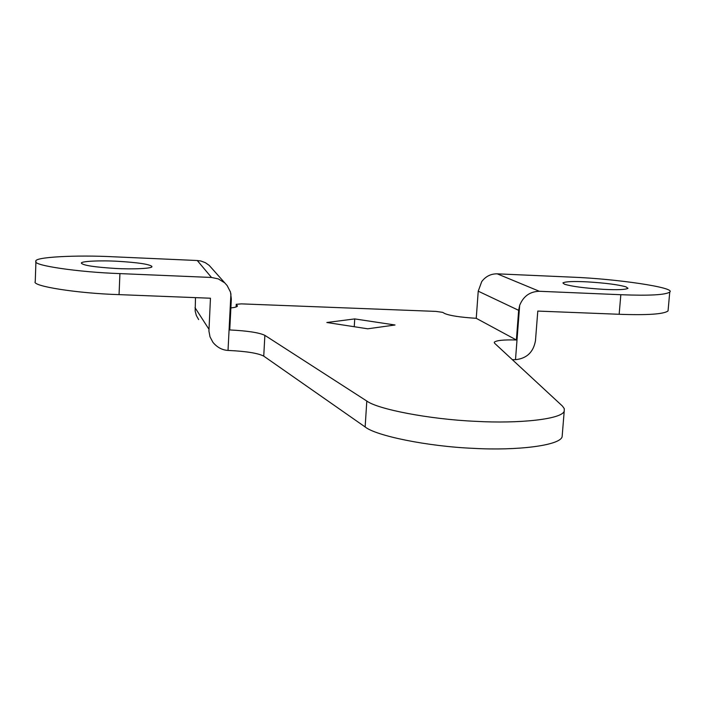 <?xml version="1.0" encoding="UTF-8"?>
<svg xmlns="http://www.w3.org/2000/svg" width="705" height="705" viewBox="0 0 705 705"><rect width="100%" height="100%" fill="white"/><g stroke="black" fill="none" stroke-linecap="round" stroke-linejoin="round"><path stroke-width="1.06" d="M587.291 281.877C573.376 281.18 565.251 281.533 562.916 282.934L564.476 284.203C571.72 286.45 584.833 288.169 603.797 289.358C617.659 290.028 625.723 289.676 627.988 288.301L626.005 286.864C618.276 284.653 605.375 282.987 587.291 281.877M118.22 261.326C101.062 260.268 80.132 261.202 81.436 263.185L81.436 263.273C83.472 265.424 94.761 267.151 115.312 268.438C132.725 269.486 153.073 268.508 151.875 266.578L151.822 266.323C148.993 264.19 137.792 262.524 118.22 261.326M354.738 318.916L395.029 324.996L367.728 328.803L326.838 322.502L354.738 318.916L354.245 326.732M236.105 306.966L236.245 304.304L241.366 303.873L435.946 311.399L442.669 312.359L444.67 313.505C449.799 315.699 460.33 317.303 476.245 318.308L478.228 291.183L481.735 281.586C485.71 276.351 490.865 273.769 497.201 273.831L572.116 277.153C616.487 278.836 676.333 287.649 669.75 292.055C665.59 294.937 649.287 295.827 620.832 294.716L539.351 291.28C529.948 291.553 523.383 296.223 519.673 305.318L515.496 359.682C526.776 358.493 533.438 352.148 535.474 340.656L537.792 311.081L619.157 314.28C647.569 315.294 663.863 314.174 668.049 310.931L668.12 310.156M515.496 359.682L512.279 359.62M519.673 305.318L518.66 310.332L516.377 339.986C503.423 339.643 496.047 340.418 494.24 342.304L494.619 343.264L562.431 406.071L564.264 408.6L564.212 411.147C562.035 419.246 518.977 423.811 475.69 421.334C429.019 419.308 377.351 409.103 366.803 401.039L365.146 426.957C375.633 435.664 427.133 446.45 473.698 448.362C516.88 450.803 559.893 445.586 562.123 436.774L562.317 434.456M236.245 304.304L237.197 306.384M209.209 265.38L227.16 285.578L230.491 292.082L231.337 299.043L229.751 329.949C247.481 330.83 259.184 332.628 264.868 335.351L263.74 356.122C258.074 353.196 246.398 351.31 228.702 350.464L228.023 350.429C222.163 350.094 217.122 347.38 212.91 342.295L210.011 336.823L208.927 331.068L210.46 298.224L119.057 294.628C77.453 293.412 31.293 286.071 35.25 281.639L35.937 261.37C31.989 265.309 78.246 272.218 119.921 273.602L211.491 277.462L197.277 260.515L200.907 261.017L205.322 262.674L209.209 265.38L212.055 268.605M224.578 282.775L218.33 278.907L211.491 277.462M197.277 260.515L113.954 256.814C76.255 254.805 33.1 257.069 35.937 261.37M195.496 297.633L195.17 311.108L196.343 315.496L198.651 319.594M230.879 307.926C235.135 307.45 237.312 306.816 237.409 306.023L237.241 305.529M264.868 335.351L366.803 401.039M263.74 356.122L365.146 426.957M516.377 339.986L476.245 318.308M620.832 294.716L619.157 314.28M236.281 304.401L236.149 306.948M119.921 273.602L119.057 294.628M230.923 293.765L228.023 350.429M208.936 329.217L195.012 307.662M518.66 310.332L478.228 291.183M539.351 291.28L497.201 273.831M669.75 292.055L668.049 310.931M562.123 436.774L564.212 411.147"/></g></svg>
